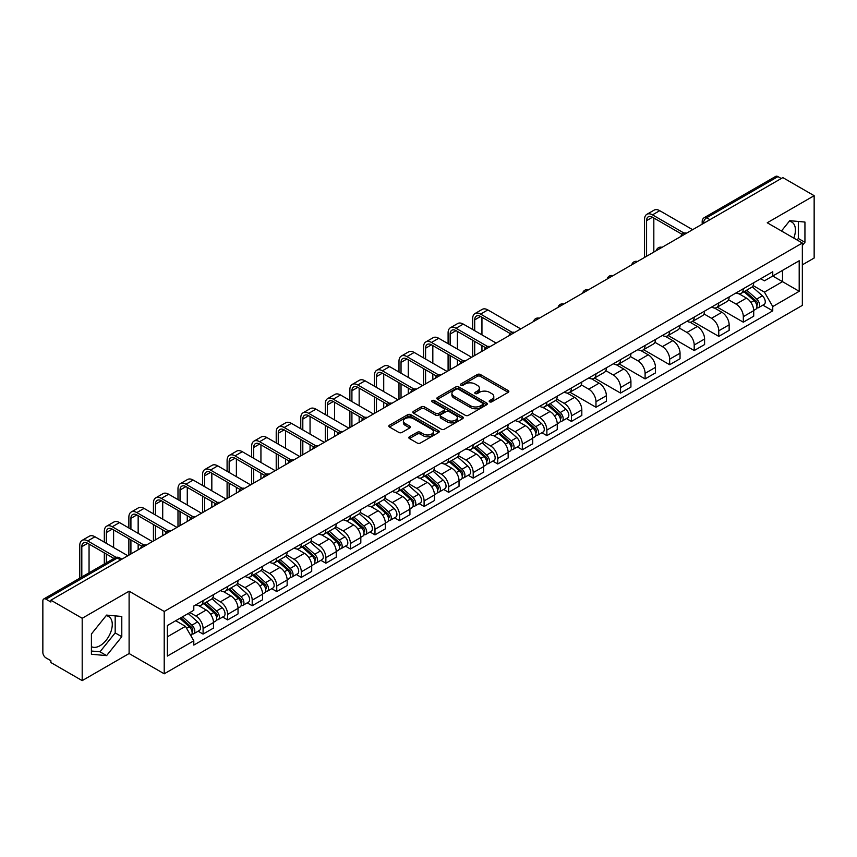 <?xml version="1.0" encoding="UTF-8"?>
<svg xmlns="http://www.w3.org/2000/svg" width="857" height="857" viewBox="0 0 857 857"><rect width="100%" height="100%" fill="white"/><g stroke="black" fill="none" stroke-linecap="round" stroke-linejoin="round"><path stroke-width="1.29" d="M489.615 401.826A1.532 0.878 0 0 0 491.779 401.826L508.201 392.345A2.185 1.264 0 0 0 508.833 391.456A2.185 1.264 0 0 0 508.201 390.567L480.391 374.509A2.185 1.264 0 0 0 477.295 374.509L460.884 383.99A1.532 0.878 0 0 0 460.434 384.611A1.532 0.878 0 0 0 460.884 385.232A1.532 0.878 0 0 0 463.048 385.232L465.169 384.011A6.995 4.039 0 0 1 475.057 384.011L477.37 385.35A6.995 4.039 0 0 1 479.427 388.2A6.995 4.039 0 0 1 477.37 391.06L475.249 392.281A1.532 0.878 0 0 0 474.799 392.902A1.532 0.878 0 0 0 475.249 393.534A1.532 0.878 0 0 0 477.413 393.534L479.534 392.302A6.995 4.039 0 0 1 489.422 392.302L491.747 393.642A6.995 4.039 0 0 1 493.793 396.502A6.995 4.039 0 0 1 491.747 399.351L489.615 400.583A1.532 0.878 0 0 0 489.176 401.205A1.532 0.878 0 0 0 489.615 401.826L489.615 400.583M789.254 221.31A17.365 10.027 -60 0 1 791.825 222.092A17.365 10.027 -60 0 1 793.775 238.085M106.107 615.722A17.365 10.027 -60 0 1 108.668 616.504A17.365 10.027 -60 0 1 111.335 630.42A17.365 10.027 -60 0 1 99.99 645.717A17.365 10.027 -60 0 1 91.41 646.639M409.464 436.77A2.185 1.264 0 0 0 408.832 437.659A2.185 1.264 0 0 0 409.464 438.559L417.273 443.058A2.185 1.264 0 0 0 420.358 443.058L438.591 432.539A2.185 1.264 0 0 0 439.234 431.639A2.185 1.264 0 0 0 438.591 430.75L410.782 414.692A2.185 1.264 0 0 0 407.696 414.692L389.464 425.222A2.185 1.264 0 0 0 388.821 426.111A2.185 1.264 0 0 0 389.464 427L398.88 432.442A2.185 1.264 0 0 0 401.976 432.442L409.775 427.943A2.185 1.264 0 0 0 410.417 427.054A2.185 1.264 0 0 0 409.775 426.154L405.104 423.454A5.849 3.374 0 0 1 403.39 421.076A5.849 3.374 0 0 1 407 417.959A5.849 3.374 0 0 1 413.374 418.687L431.682 429.261A5.849 3.374 0 0 1 433.396 431.639A5.849 3.374 0 0 1 429.786 434.756A5.849 3.374 0 0 1 423.412 434.028L420.358 432.271A2.185 1.264 0 0 0 417.273 432.271L409.464 436.77L409.464 438.559L417.273 434.081L417.273 432.271M164.212 611.459L129.107 591.191L82.197 618.272L50.874 600.189L782.827 177.603L814.15 195.685L767.24 222.766L802.345 243.034L164.212 611.459L164.212 673.806L802.345 305.381L802.345 243.034M465.319 415.324A2.185 1.264 0 0 0 468.415 415.324L486.647 404.793A2.185 1.264 0 0 0 487.279 403.904A2.185 1.264 0 0 0 486.647 403.004L458.838 386.957A2.185 1.264 0 0 0 455.742 386.957L437.509 397.477A2.185 1.264 0 0 0 436.866 398.366A2.185 1.264 0 0 0 437.509 399.266L465.319 415.324M432.796 402.158A1.532 0.878 0 0 1 434.349 402.372L434.349 400.551L462.619 416.877A2.185 1.264 0 0 1 463.262 417.777A2.185 1.264 0 0 1 462.619 418.666L444.387 429.186A2.185 1.264 0 0 1 441.301 429.186L413.481 413.138L421.29 408.66L421.29 406.839L413.481 411.349A2.185 1.264 0 0 0 412.849 412.238A2.185 1.264 0 0 0 413.481 413.138L413.481 411.349M421.29 408.66A2.185 1.264 0 0 1 424.376 408.66L424.376 406.839A2.185 1.264 0 0 0 421.29 406.839M424.376 406.839L435.656 413.353A2.185 1.264 0 0 0 438.752 413.353L443.926 410.364A2.185 1.264 0 0 0 444.558 409.475A2.185 1.264 0 0 0 443.926 408.585L432.185 401.804A1.532 0.878 0 0 1 431.735 401.183A1.532 0.878 0 0 1 432.678 400.369A1.532 0.878 0 0 1 434.349 400.551M82.197 618.272L82.197 680.619L50.874 662.536L50.874 660.715L45.999 657.897A4.456 2.571 -120 0 1 42.85 652.445L42.85 601.003A4.456 2.571 -120 0 1 43.771 598.968L115.074 557.8A4.456 2.571 60 0 1 117.302 558.025L45.999 599.193A4.456 2.571 -120 0 0 43.771 598.968M802.345 264.845L814.15 258.032L814.15 195.685M82.197 680.619L129.107 653.537L164.212 673.806M50.874 600.189L50.874 602.01L45.999 599.193M709.95 219.681L706.639 217.774A4.456 2.571 60 0 0 704.411 217.549L775.724 176.381A4.456 2.571 60 0 1 777.942 176.606L706.639 217.774A4.456 2.571 120 0 0 703.49 223.227L703.49 223.409M781.252 178.513L777.942 176.606M743.319 288.745A10.241 5.913 60 0 1 741.198 293.34L751.589 287.341A10.241 5.913 -120 0 0 753.71 282.746M728.568 299.779L736.077 304.106A10.241 5.913 60 0 1 743.319 316.651L753.71 310.652A10.241 5.913 -120 0 0 746.468 298.107L739.023 293.812M753.71 310.652L753.71 316.19L743.319 322.189L717.277 307.16M741.198 293.34A10.241 5.913 60 0 1 736.152 292.88M743.319 316.651L743.319 322.189M718.755 302.928A10.241 5.913 60 0 1 716.645 307.524L727.025 301.525A10.241 5.913 -120 0 0 729.146 296.929M692.713 321.332L718.766 336.373L729.146 330.373L729.146 324.824A10.241 5.913 -120 0 0 721.905 312.291L714.47 307.995M716.645 307.524A10.241 5.913 60 0 1 711.599 307.063M704.015 313.951L711.524 318.279A10.241 5.913 60 0 1 718.766 330.823L718.766 336.373M694.202 317.101A10.241 5.913 60 0 1 692.081 321.696L702.472 315.697A10.241 5.913 -120 0 0 704.593 311.102M668.16 335.505L694.202 350.545L704.593 344.546L704.593 339.008A10.241 5.913 -120 0 0 697.352 326.463L689.917 322.168M692.081 321.696A10.241 5.913 60 0 1 687.046 321.236M679.462 328.124L686.96 332.462A10.241 5.913 60 0 1 694.202 345.007L694.202 350.545M669.649 331.284A10.241 5.913 60 0 1 667.528 335.88L677.919 329.881A10.241 5.913 -120 0 0 680.04 325.285M643.607 349.688L669.649 364.718L680.04 358.729L680.04 353.18A10.241 5.913 -120 0 0 672.799 340.636L665.364 336.351M667.528 335.88A10.241 5.913 60 0 1 662.482 335.408M654.909 342.307L662.407 346.635A10.241 5.913 60 0 1 669.649 359.179L669.649 364.718M645.096 345.457A10.241 5.913 60 0 1 642.975 350.052L653.366 344.053A10.241 5.913 -120 0 0 655.487 339.458M619.054 363.861L645.096 378.901L655.487 372.902L655.487 367.353A10.241 5.913 -120 0 0 648.246 354.819L640.811 350.524M642.975 350.052A10.241 5.913 60 0 1 637.929 349.592M630.345 356.48L637.854 360.818A10.241 5.913 60 0 1 645.096 373.352L645.096 378.901M620.532 359.629A10.241 5.913 60 0 1 618.422 364.225L628.802 358.237A10.241 5.913 -120 0 0 630.923 353.63M594.49 378.044L620.543 393.074L630.923 387.075L630.923 381.536A10.241 5.913 -120 0 0 623.682 368.992L616.247 364.696M618.422 364.225A10.241 5.913 60 0 1 613.376 363.764M605.792 370.663L613.301 374.991A10.241 5.913 60 0 1 620.543 387.535L620.543 393.074M595.979 373.813A10.241 5.913 60 0 1 593.858 378.408L604.249 372.409A10.241 5.913 -120 0 0 606.37 367.814M569.937 392.217L595.979 407.257L606.37 401.258L606.37 395.709A10.241 5.913 -120 0 0 599.129 383.175L591.694 378.88M593.858 378.408A10.241 5.913 60 0 1 588.823 377.948M581.239 384.836L588.738 389.164A10.241 5.913 60 0 1 595.979 401.708L595.979 407.257M571.426 387.985A10.241 5.913 60 0 1 569.305 392.581L579.696 386.582A10.241 5.913 -120 0 0 581.817 381.986M566.445 418.559L571.426 421.43L581.817 415.431L581.817 409.892A10.241 5.913 -120 0 0 574.576 397.348L567.141 393.052M569.305 392.581A10.241 5.913 60 0 1 564.26 392.12M556.686 399.019L564.185 403.347A10.241 5.913 60 0 1 571.426 415.891L571.426 421.43M546.873 402.169A10.241 5.913 60 0 1 544.752 406.764L555.143 400.765A10.241 5.913 -120 0 0 557.264 396.17M541.892 432.731L546.873 435.613L557.264 429.614L557.264 424.065A10.241 5.913 -120 0 0 550.023 411.521L542.588 407.236M544.752 406.764A10.241 5.913 60 0 1 539.706 406.304M532.122 413.192L539.631 417.52A10.241 5.913 60 0 1 546.873 430.064L546.873 435.613M522.32 416.341A10.241 5.913 60 0 1 520.199 420.937L530.579 414.938A10.241 5.913 -120 0 0 532.7 410.342M517.339 446.915L522.32 449.786L532.7 443.787L532.7 438.248A10.241 5.913 -120 0 0 525.459 425.704L518.024 421.408M520.199 420.937A10.241 5.913 60 0 1 515.153 420.476M507.569 427.364L515.078 431.703A10.241 5.913 60 0 1 522.32 444.237L522.32 449.786M497.756 430.514A10.241 5.913 60 0 1 495.635 435.12L506.026 429.121A10.241 5.913 -120 0 0 508.147 424.526M492.775 461.087L497.756 463.958L508.147 457.959L508.147 452.421A10.241 5.913 -120 0 0 500.906 439.877L493.471 435.581M495.635 435.12A10.241 5.913 60 0 1 490.6 434.649M483.016 441.548L490.515 445.876A10.241 5.913 60 0 1 497.756 458.42L497.756 463.958M473.203 444.697A10.241 5.913 60 0 1 471.082 449.293L481.473 443.294A10.241 5.913 -120 0 0 483.594 438.698M468.222 475.26L473.203 478.142L483.594 472.143L483.594 466.594A10.241 5.913 -120 0 0 476.353 454.06L468.918 449.764M471.082 449.293A10.241 5.913 60 0 1 466.047 448.832M458.463 455.72L465.962 460.059A10.241 5.913 60 0 1 473.203 472.593L473.203 478.142M448.65 458.87A10.241 5.913 60 0 1 446.529 463.466L456.92 457.467A10.241 5.913 -120 0 0 459.041 452.871M443.669 489.443L448.65 492.314L459.041 486.315L459.041 480.777A10.241 5.913 -120 0 0 451.8 468.233L444.365 463.937M446.529 463.466A10.241 5.913 60 0 1 441.484 463.005M433.899 469.904L441.409 474.232A10.241 5.913 60 0 1 448.65 486.776L448.65 492.314M424.097 473.053A10.241 5.913 60 0 1 421.976 477.649L432.357 471.65A10.241 5.913 -120 0 0 434.478 467.054M419.116 503.616L424.097 506.498L434.478 500.499L434.478 494.95A10.241 5.913 -120 0 0 427.236 482.405L419.801 478.12M421.976 477.649A10.241 5.913 60 0 1 416.93 477.188M409.346 484.076L416.856 488.404A10.241 5.913 60 0 1 424.097 500.949L424.097 506.498M399.533 487.226A10.241 5.913 60 0 1 397.412 491.822L407.803 485.823A10.241 5.913 -120 0 0 409.925 481.227M394.552 517.799L399.533 520.67L409.925 514.671L409.925 509.133A10.241 5.913 -120 0 0 402.683 496.589L395.248 492.293M397.412 491.822A10.241 5.913 60 0 1 392.377 491.361M384.793 498.249L392.292 502.588A10.241 5.913 60 0 1 399.533 515.132L399.533 520.67M374.98 501.409A10.241 5.913 60 0 1 372.859 506.005L383.25 500.006A10.241 5.913 -120 0 0 385.371 495.41M369.999 531.972L374.98 534.843L385.371 528.855L385.371 523.306A10.241 5.913 -120 0 0 378.13 510.761L370.695 506.476M372.859 506.005A10.241 5.913 60 0 1 367.824 505.534M360.24 512.432L367.739 516.76A10.241 5.913 60 0 1 374.98 529.305L374.98 534.843M350.427 515.582A10.241 5.913 60 0 1 348.306 520.178L358.697 514.179A10.241 5.913 -120 0 0 360.818 509.583M345.446 546.145L350.427 549.026L360.818 543.027L360.818 537.478A10.241 5.913 -120 0 0 353.577 524.945L346.142 520.649M348.306 520.178A10.241 5.913 60 0 1 343.261 519.717M335.676 526.605L343.186 530.944A10.241 5.913 60 0 1 350.427 543.477L350.427 549.026M325.874 529.755A10.241 5.913 60 0 1 323.753 534.35L334.134 528.362A10.241 5.913 -120 0 0 336.255 523.756M320.893 560.328L325.874 563.199L336.255 557.2L336.255 551.662A10.241 5.913 -120 0 0 329.013 539.117L321.579 534.822M323.753 534.35A10.241 5.913 60 0 1 318.708 533.89M311.123 540.788L318.633 545.116A10.241 5.913 60 0 1 325.874 557.661L325.874 563.199M301.31 543.938A10.241 5.913 60 0 1 299.189 548.534L309.581 542.535A10.241 5.913 -120 0 0 311.702 537.939M296.329 574.501L301.31 577.382L311.702 571.383L311.702 565.834A10.241 5.913 -120 0 0 304.46 553.301L297.025 549.005M299.189 548.534A10.241 5.913 60 0 1 294.155 548.073M286.57 554.961L294.069 559.289A10.241 5.913 60 0 1 301.31 571.833L301.31 577.382M276.757 558.111A10.241 5.913 60 0 1 274.636 562.706L285.027 556.707A10.241 5.913 -120 0 0 287.149 552.112M271.776 588.684L276.757 591.555L287.149 585.556L287.149 580.018A10.241 5.913 -120 0 0 279.907 567.473L272.472 563.178M274.636 562.706A10.241 5.913 60 0 1 269.601 562.246M262.017 569.134L269.516 573.472A10.241 5.913 60 0 1 276.757 586.017L276.757 591.555M252.204 572.294A10.241 5.913 60 0 1 250.083 576.89L260.474 570.891A10.241 5.913 -120 0 0 262.596 566.295M247.223 602.857L252.204 605.738L262.596 599.739L262.596 594.19A10.241 5.913 -120 0 0 255.354 581.646L247.919 577.361M250.083 576.89A10.241 5.913 60 0 1 245.038 576.429M237.464 583.317L244.963 587.645A10.241 5.913 60 0 1 252.204 600.189L252.204 605.738M227.651 586.467A10.241 5.913 60 0 1 225.53 591.062L235.911 585.063A10.241 5.913 -120 0 0 238.032 580.468M222.67 617.029L227.651 619.911L238.032 613.912L238.032 608.374A10.241 5.913 -120 0 0 230.79 595.829L223.356 591.534M225.53 591.062A10.241 5.913 60 0 1 220.485 590.602M212.9 597.49L220.41 601.828A10.241 5.913 60 0 1 227.651 614.362L227.651 619.911M203.088 600.639A10.241 5.913 60 0 1 200.966 605.246L211.358 599.247A10.241 5.913 -120 0 0 213.479 594.651M198.106 631.213L203.088 634.084L213.479 628.085L213.479 622.546A10.241 5.913 -120 0 0 206.237 610.002L198.803 605.706M200.966 605.246A10.241 5.913 60 0 1 195.932 604.774M189.868 612.551L195.846 616.001A10.241 5.913 60 0 1 203.088 628.545L203.088 634.084M760.705 278.707L764.412 280.839L799.195 260.753L782.516 270.394L782.516 281.664L764.412 292.108L753.132 285.595M167.361 636.815L185.466 626.36L193.8 640.811L167.361 656.076L167.361 625.546L193.8 610.28L193.8 606.006L772.757 271.755L772.757 276.029L799.195 291.294L772.757 306.56L764.412 292.108M799.195 260.753L799.195 291.294M193.8 640.811L193.8 645.085L772.757 310.834L772.757 306.56M802.345 245.53L804.937 242.306L804.937 222.049L789.747 220.688L781.477 230.983M129.107 591.191L129.107 653.537M91.41 654.255L106.6 655.616L121.79 636.719L121.79 616.462L106.6 615.101L91.41 633.998L91.41 654.255M185.466 626.36L175.706 620.725M762.891 305.135L772.757 310.834M797.106 240.014L798.328 238.482L798.328 221.46M798.328 238.482L804.937 242.306M91.41 651.031L99.99 651.791L115.181 632.894L115.181 615.872M99.99 651.791L106.6 655.616M115.181 632.894L121.79 636.719M490.225 402.04L491.747 401.172A6.995 4.039 0 0 0 493.793 398.312L493.793 396.502M479.427 388.2L479.427 390.021A6.995 4.039 0 0 1 477.37 392.87L475.86 393.749M508.169 392.367L480.391 376.33A2.185 1.264 0 0 0 477.295 376.33L461.495 385.446M486.615 404.815L458.838 388.767A2.185 1.264 0 0 0 455.742 388.767L437.541 399.276M482.78 404.525A1.532 0.878 0 0 0 483.23 403.904A1.532 0.878 0 0 0 482.78 403.272L458.366 389.185A1.532 0.878 0 0 0 456.203 389.185L453.964 390.471A6.995 4.039 0 0 0 451.918 393.331A6.995 4.039 0 0 0 453.964 396.18L470.654 405.822A6.995 4.039 0 0 0 480.541 405.822L482.78 404.525L482.78 406.347A1.532 0.878 0 0 0 483.23 405.715L483.23 403.904M451.918 393.331L451.918 395.152A6.995 4.039 0 0 0 453.964 398.002L453.964 396.18M482.78 406.347L480.541 407.632A6.995 4.039 0 0 1 470.654 407.632L453.964 398.002M424.376 408.66L435.656 415.174A2.185 1.264 0 0 0 438.752 415.174L443.926 412.185A2.185 1.264 0 0 0 444.558 411.296L444.558 409.475M434.349 402.372L462.587 418.677M447.365 420.112A5.849 3.374 0 0 0 453.728 420.841A5.849 3.374 0 0 0 457.338 417.723A5.849 3.374 0 0 0 455.624 415.345L449.175 411.617A2.185 1.264 0 0 0 446.09 411.617L440.905 414.606A2.185 1.264 0 0 0 440.273 415.495A2.185 1.264 0 0 0 440.905 416.384L447.365 420.112L447.365 421.933A5.849 3.374 0 0 0 453.728 422.662A5.849 3.374 0 0 0 457.338 419.544L457.338 417.723M440.273 415.495L440.273 417.316A2.185 1.264 0 0 0 440.905 418.205L440.905 416.384M447.365 421.933L440.905 418.205M433.396 431.639L433.396 433.46A5.849 3.374 0 0 1 429.786 436.577A5.849 3.374 0 0 1 423.412 435.849L420.358 434.081A2.185 1.264 0 0 0 417.273 434.081M403.39 421.076L403.39 422.887A5.849 3.374 0 0 0 405.104 425.276L405.104 423.454M409.775 426.154L409.775 427.943L405.104 425.276M438.559 432.549L410.782 416.513A2.185 1.264 0 0 0 407.696 416.513L389.485 427.022M744.026 291.712L754.031 300.636A5.571 3.214 60 0 1 755.778 309.248L753.699 310.448M744.294 291.948L748.997 294.669M745.033 291.123L756.174 301.064A2.667 1.543 60 0 1 757.01 305.188A2.667 1.543 60 0 1 756.763 305.285M746.704 290.169L756.71 299.093A5.571 3.214 60 0 1 758.456 307.695A5.571 3.214 60 0 1 756.774 307.877M752.285 286.816L762.376 295.826A5.571 3.214 60 0 1 764.123 304.428L758.456 307.695M646.585 256.254L646.585 220.635A8.345 4.821 60 0 1 648.321 216.81A8.345 4.821 60 0 1 652.488 217.228L682.043 234.293M692.627 229.676L659.729 210.683A11.237 6.492 -120 0 0 654.116 210.126L646.874 214.304A11.237 6.492 -120 0 0 644.539 219.456L644.539 257.443M684.079 233.104L652.488 214.861A11.237 6.492 -120 0 0 646.874 214.304M653.827 252.076L653.827 217.999M474.703 330.684L474.703 319.875A8.345 4.821 60 0 1 476.428 316.051A8.345 4.821 60 0 1 480.606 316.469L510.161 333.534M520.745 328.917L487.847 309.923A11.237 6.492 -120 0 0 482.223 309.366L474.982 313.544A11.237 6.492 -120 0 0 472.657 318.697L472.657 329.506M512.186 332.345L480.606 314.101A11.237 6.492 -120 0 0 474.982 313.544M472.657 340.229L472.657 356.683M474.703 355.494L474.703 341.407M481.945 351.316L481.945 345.596M481.945 334.873L481.945 317.24M547.58 405.125L557.586 414.06A5.571 3.214 60 0 1 559.332 422.662L557.254 423.861M547.848 405.361L552.551 408.082M548.587 404.547L559.728 414.477A2.667 1.543 60 0 1 560.564 418.612A2.667 1.543 60 0 1 560.317 418.709M550.258 403.583L560.264 412.506A5.571 3.214 60 0 1 562.01 421.119A5.571 3.214 60 0 1 560.328 421.29M555.839 400.23L565.931 409.239A5.571 3.214 60 0 1 567.677 417.841L562.01 421.119M450.139 344.868L450.139 334.048A8.345 4.821 60 0 1 451.875 330.234A8.345 4.821 60 0 1 456.042 330.641L485.598 347.706M496.182 343.089L463.283 324.096A11.237 6.492 -120 0 0 457.67 323.539L450.428 327.728A11.237 6.492 -120 0 0 448.093 332.87L448.093 343.678M487.633 346.517L456.042 328.285A11.237 6.492 -120 0 0 450.428 327.728M448.093 354.412L448.093 370.856M450.139 369.678L450.139 355.591M457.381 365.5L457.381 359.769M457.381 349.045L457.381 331.413M523.027 419.309L533.033 428.232A5.571 3.214 60 0 1 534.779 436.834L532.7 438.034M523.295 419.544L527.998 422.255M524.034 418.719L535.164 428.661A2.667 1.543 60 0 1 536.011 432.785A2.667 1.543 60 0 1 535.764 432.881M525.705 417.755L535.711 426.69A5.571 3.214 60 0 1 537.457 435.292A5.571 3.214 60 0 1 535.775 435.474M531.276 414.413L541.378 423.412A5.571 3.214 60 0 1 543.124 432.024L537.457 435.292M425.586 359.04L425.586 348.231A8.345 4.821 60 0 1 427.322 344.407A8.345 4.821 60 0 1 431.489 344.825L461.045 361.879M471.629 357.273L438.73 338.279A11.237 6.492 -120 0 0 433.106 337.722L425.865 341.9A11.237 6.492 -120 0 0 423.54 347.042L423.54 357.862M463.08 360.69L431.489 342.457A11.237 6.492 -120 0 0 425.865 341.9M423.54 368.585L423.54 385.029M425.586 383.85L425.586 369.763M432.828 379.672L432.828 373.941M432.828 363.218L432.828 345.596M498.474 433.481L508.48 442.405A5.571 3.214 60 0 1 510.226 451.018L508.147 452.217M498.731 433.717L503.445 436.438M499.481 432.903L510.611 442.833A2.667 1.543 60 0 1 511.447 446.968A2.667 1.543 60 0 1 511.211 447.065M501.141 431.939L511.147 440.862A5.571 3.214 60 0 1 512.904 449.475A5.571 3.214 60 0 1 511.222 449.646M506.723 428.586L516.814 437.595A5.571 3.214 60 0 1 518.571 446.197L512.904 449.475M401.033 373.224L401.033 362.404A8.345 4.821 60 0 1 402.758 358.58A8.345 4.821 60 0 1 406.936 358.997L436.492 376.062M447.075 371.445L414.177 352.452A11.237 6.492 -120 0 0 408.553 351.895L401.312 356.073A11.237 6.492 -120 0 0 398.987 361.226L398.987 372.034M438.527 374.873L406.936 356.63A11.237 6.492 -120 0 0 401.312 356.073M398.987 382.758L398.987 399.212M401.033 398.034L401.033 383.947M408.275 393.845L408.275 388.125M408.275 377.401L408.275 359.769M473.91 447.654L483.916 456.588A5.571 3.214 60 0 1 485.662 465.19L483.594 466.39M474.178 447.89L478.892 450.611M474.928 447.075L486.058 457.006A2.667 1.543 60 0 1 486.894 461.141A2.667 1.543 60 0 1 486.647 461.237M476.588 446.111L486.594 455.046A5.571 3.214 60 0 1 488.34 463.648A5.571 3.214 60 0 1 486.658 463.83M482.17 442.758L492.261 451.768A5.571 3.214 60 0 1 494.007 460.38L488.34 463.648M449.357 461.837L459.363 470.761A5.571 3.214 60 0 1 461.109 479.374L459.031 480.573M449.625 462.073L454.339 464.794M450.364 461.248L461.505 471.189A2.667 1.543 60 0 1 462.341 475.314A2.667 1.543 60 0 1 462.094 475.41M452.035 460.295L462.041 469.218A5.571 3.214 60 0 1 463.787 477.82A5.571 3.214 60 0 1 462.105 478.002M457.617 456.942L467.708 465.951A5.571 3.214 60 0 1 469.454 474.553L463.787 477.82M424.804 476.01L434.81 484.944A5.571 3.214 60 0 1 436.556 493.546L434.478 494.746M425.072 476.246L429.775 478.967M425.811 475.431L436.941 485.362A2.667 1.543 60 0 1 437.788 489.497A2.667 1.543 60 0 1 437.541 489.593M427.482 474.467L437.488 483.391A5.571 3.214 60 0 1 439.234 492.004A5.571 3.214 60 0 1 437.552 492.175M433.053 471.114L443.155 480.124A5.571 3.214 60 0 1 444.901 488.726L439.234 492.004M400.251 490.193L410.257 499.117A5.571 3.214 60 0 1 412.003 507.719L409.925 508.919M400.508 490.429L405.222 493.15M401.258 489.604L412.388 499.545A2.667 1.543 60 0 1 413.224 503.67A2.667 1.543 60 0 1 412.988 503.766M402.919 488.64L412.924 497.574A5.571 3.214 60 0 1 414.681 506.176A5.571 3.214 60 0 1 412.999 506.358M408.5 485.298L418.591 494.296A5.571 3.214 60 0 1 420.348 502.909L414.681 506.176M375.687 504.366L385.693 513.3A5.571 3.214 60 0 1 387.45 521.902L385.371 523.102M375.955 504.602L380.669 507.323M376.705 503.787L387.835 513.718A2.667 1.543 60 0 1 388.671 517.853A2.667 1.543 60 0 1 388.425 517.949M378.365 502.823L388.371 511.747A5.571 3.214 60 0 1 390.117 520.36A5.571 3.214 60 0 1 388.435 520.531M383.947 499.47L394.038 508.48A5.571 3.214 60 0 1 395.784 517.082L390.117 520.36M351.134 518.539L361.14 527.473A5.571 3.214 60 0 1 362.886 536.075L360.808 537.275M351.402 518.785L356.116 521.495M352.141 517.96L363.282 527.891A2.667 1.543 60 0 1 364.118 532.026A2.667 1.543 60 0 1 363.871 532.122M353.812 516.996L363.818 525.93A5.571 3.214 60 0 1 365.564 534.532A5.571 3.214 60 0 1 363.882 534.714M359.394 513.654L369.485 522.652A5.571 3.214 60 0 1 371.231 531.265L365.564 534.532M326.581 532.722L336.587 541.645A5.571 3.214 60 0 1 338.333 550.258L336.255 551.458M326.849 532.958L331.552 535.679M327.588 532.133L338.719 542.074A2.667 1.543 60 0 1 339.565 546.209A2.667 1.543 60 0 1 339.318 546.305M329.259 531.179L339.265 540.103A5.571 3.214 60 0 1 341.011 548.705A5.571 3.214 60 0 1 339.329 548.887M334.83 527.826L344.932 536.836A5.571 3.214 60 0 1 346.678 545.438L341.011 548.705M302.028 546.895L312.034 555.829A5.571 3.214 60 0 1 313.78 564.431L311.702 565.631M302.285 547.13L306.999 549.851M303.035 546.316L314.165 556.247A2.667 1.543 60 0 1 315.001 560.382A2.667 1.543 60 0 1 314.765 560.478M304.696 545.352L314.701 554.286A5.571 3.214 60 0 1 316.458 562.888A5.571 3.214 60 0 1 314.776 563.07M310.277 541.999L320.368 551.008A5.571 3.214 60 0 1 322.125 559.61L316.458 562.888M277.464 561.078L287.47 570.001A5.571 3.214 60 0 1 289.227 578.614L287.149 579.803M277.732 561.314L282.446 564.035M278.482 560.489L289.612 570.43A2.667 1.543 60 0 1 290.448 574.554A2.667 1.543 60 0 1 290.212 574.651M280.143 559.525L290.148 568.459A5.571 3.214 60 0 1 291.894 577.061A5.571 3.214 60 0 1 290.212 577.243M285.724 556.182L295.815 565.192A5.571 3.214 60 0 1 297.561 573.794L291.894 577.061M252.911 575.251L262.917 584.185A5.571 3.214 60 0 1 264.663 592.787L262.585 593.987M253.179 575.486L257.893 578.207M253.918 574.672L265.059 584.603A2.667 1.543 60 0 1 265.895 588.738A2.667 1.543 60 0 1 265.649 588.834M255.59 573.708L265.595 582.631A5.571 3.214 60 0 1 267.341 591.244A5.571 3.214 60 0 1 265.659 591.416M261.171 570.355L271.262 579.364A5.571 3.214 60 0 1 273.008 587.966L267.341 591.244M228.358 589.434L238.364 598.357A5.571 3.214 60 0 1 240.11 606.96L238.032 608.159M228.626 589.67L233.329 592.38M229.365 588.845L240.496 598.786A2.667 1.543 60 0 1 241.342 602.91A2.667 1.543 60 0 1 241.096 603.007M231.036 587.881L241.042 596.815A5.571 3.214 60 0 1 242.788 605.417A5.571 3.214 60 0 1 241.106 605.599M236.618 584.538L246.709 593.537A5.571 3.214 60 0 1 248.455 602.15L242.788 605.417M203.805 603.607L213.811 612.53A5.571 3.214 60 0 1 215.557 621.143L213.479 622.343M204.062 603.842L208.776 606.563M204.812 603.028L215.943 612.959A2.667 1.543 60 0 1 216.789 617.094A2.667 1.543 60 0 1 216.542 617.19M206.473 602.064L216.489 610.987A5.571 3.214 60 0 1 218.235 619.6A5.571 3.214 60 0 1 216.553 619.772M212.054 598.711L222.145 607.72A5.571 3.214 60 0 1 223.902 616.322L218.235 619.6M376.48 387.396L376.48 376.587A8.345 4.821 60 0 1 378.205 372.763A8.345 4.821 60 0 1 382.383 373.17L411.938 390.235M422.522 385.629L389.624 366.635A11.237 6.492 -120 0 0 384 366.078L376.759 370.256A11.237 6.492 -120 0 0 374.434 375.398L374.434 386.218M413.963 389.046L382.383 370.813A11.237 6.492 -120 0 0 376.759 370.256M374.434 396.941L374.434 413.385M376.48 412.206L376.48 398.119M383.722 408.028L383.722 402.297M383.722 391.574L383.722 373.941M351.916 401.569L351.916 390.76A8.345 4.821 60 0 1 353.652 386.935A8.345 4.821 60 0 1 357.819 387.353L387.375 404.418M397.959 399.801L365.061 380.808A11.237 6.492 -120 0 0 359.447 380.251L352.206 384.429A11.237 6.492 -120 0 0 349.87 389.581L349.87 400.39M389.41 403.229L357.819 384.986A11.237 6.492 -120 0 0 352.206 384.429M349.87 411.114L349.87 427.568M351.916 426.379L351.916 412.292M359.158 422.201L359.158 416.481M359.158 405.757L359.158 388.125M327.363 415.752L327.363 404.933A8.345 4.821 60 0 1 329.099 401.119A8.345 4.821 60 0 1 333.266 401.526L362.822 418.591M373.406 413.974L340.508 394.981A11.237 6.492 -120 0 0 334.883 394.424L327.653 398.612A11.237 6.492 -120 0 0 325.317 403.754L325.317 414.574M364.857 417.402L333.266 399.169A11.237 6.492 -120 0 0 327.653 398.612M325.317 425.297L325.317 441.741M327.363 440.562L327.363 426.475M334.605 436.384L334.605 430.653M334.605 419.93L334.605 402.297M302.81 429.925L302.81 419.116A8.345 4.821 60 0 1 304.535 415.291A8.345 4.821 60 0 1 308.713 415.709L338.269 432.774M348.853 428.157L315.954 409.164A11.237 6.492 -120 0 0 310.33 408.607L303.089 412.785A11.237 6.492 -120 0 0 300.764 417.927L300.764 428.746M340.304 431.574L308.713 413.342A11.237 6.492 -120 0 0 303.089 412.785M300.764 439.47L300.764 455.924M302.81 454.735L302.81 440.648M310.052 450.557L310.052 444.837M310.052 434.113L310.052 416.481M278.257 444.108L278.257 433.288A8.345 4.821 60 0 1 279.982 429.464A8.345 4.821 60 0 1 284.16 429.882L313.716 446.947M324.3 442.33L291.401 423.337A11.237 6.492 -120 0 0 285.777 422.78L278.536 426.957A11.237 6.492 -120 0 0 276.211 432.11L276.211 442.919M315.74 445.758L284.16 427.514A11.237 6.492 -120 0 0 278.536 426.957M276.211 453.642L276.211 470.097M278.257 468.918L278.257 454.831M285.499 464.73L285.499 459.009M285.499 448.286L285.499 430.653M253.693 458.281L253.693 447.472A8.345 4.821 60 0 1 255.429 443.647A8.345 4.821 60 0 1 259.596 444.055L289.152 461.12M299.736 456.513L266.838 437.52A11.237 6.492 -120 0 0 261.224 436.963L253.983 441.141A11.237 6.492 -120 0 0 251.647 446.283L251.647 457.102M291.187 459.93L259.596 441.698A11.237 6.492 -120 0 0 253.983 441.141M251.647 467.826L251.647 484.269M253.693 483.091L253.693 469.004M260.935 478.913L260.935 473.182M260.935 462.459L260.935 444.837M229.14 472.464L229.14 461.644A8.345 4.821 60 0 1 230.876 457.82A8.345 4.821 60 0 1 235.043 458.238L264.599 475.303M275.183 470.686L242.285 451.693A11.237 6.492 -120 0 0 236.661 451.136L229.43 455.313A11.237 6.492 -120 0 0 227.094 460.466L227.094 471.275M266.634 474.114L235.043 455.87A11.237 6.492 -120 0 0 229.43 455.313M227.094 481.998L227.094 498.453M229.14 497.264L229.14 483.187M236.382 493.086L236.382 487.365M236.382 476.642L236.382 459.009M204.587 486.637L204.587 475.817A8.345 4.821 60 0 1 206.312 472.003A8.345 4.821 60 0 1 210.49 472.411L240.046 489.476M250.63 484.869L217.732 465.865A11.237 6.492 -120 0 0 212.108 465.308L204.866 469.497A11.237 6.492 -120 0 0 202.541 474.639L202.541 485.458M242.081 488.286L210.49 470.054A11.237 6.492 -120 0 0 204.866 469.497M202.541 496.182L202.541 512.625M204.587 511.447L204.587 497.36M211.829 507.269L211.829 501.538M211.829 490.815L211.829 473.182M180.034 500.809L180.034 490A8.345 4.821 60 0 1 181.759 486.176A8.345 4.821 60 0 1 185.937 486.594L215.493 503.659M226.077 499.042L193.179 480.049A11.237 6.492 -120 0 0 187.554 479.492L180.313 483.669A11.237 6.492 -120 0 0 177.988 488.822L177.988 499.631M217.517 502.47L185.937 484.226A11.237 6.492 -120 0 0 180.313 483.669M177.988 510.354L177.988 526.809M180.034 525.62L180.034 511.533M187.276 521.442L187.276 515.721M187.276 504.998L187.276 487.365M155.471 514.993L155.471 504.173A8.345 4.821 60 0 1 157.206 500.359A8.345 4.821 60 0 1 161.373 500.767L190.94 517.832M201.513 513.214L168.615 494.221A11.237 6.492 -120 0 0 163.001 493.664L155.76 497.853A11.237 6.492 -120 0 0 153.424 502.995L153.424 513.804M192.964 516.642L161.373 498.41A11.237 6.492 -120 0 0 155.76 497.853M153.424 524.538L153.424 540.981M155.471 539.803L155.471 525.716M162.712 535.614L162.712 529.894M162.712 519.171L162.712 501.538M130.917 529.165L130.917 518.356A8.345 4.821 60 0 1 132.653 514.532A8.345 4.821 60 0 1 136.82 514.95L166.376 532.004M176.96 527.398L144.062 508.405A11.237 6.492 -120 0 0 138.438 507.847L131.207 512.025A11.237 6.492 -120 0 0 128.871 517.167L128.871 527.987M168.411 530.815L136.82 512.582A11.237 6.492 -120 0 0 131.207 512.025M128.871 538.71L128.871 555.154M130.917 553.976L130.917 539.889M138.159 549.798L138.159 544.066M138.159 533.343L138.159 515.721M106.364 543.349L106.364 532.529A8.345 4.821 60 0 1 108.089 528.705A8.345 4.821 60 0 1 112.267 529.123L141.823 546.188M152.407 541.57L119.509 522.577A11.237 6.492 -120 0 0 113.885 522.02L106.643 526.198A11.237 6.492 -120 0 0 104.318 531.351L104.318 542.16M143.858 544.998L112.267 526.755A11.237 6.492 -120 0 0 106.643 526.198M104.318 552.883L104.318 564.013M106.364 562.835L106.364 554.072M113.606 547.527L113.606 529.894M179.863 618.326L189.247 626.713A5.571 3.214 60 0 1 191.004 635.316L190.725 635.476M179.949 618.272L184.223 620.736M180.87 617.747L191.39 627.131A2.667 1.543 60 0 1 192.225 631.266A2.667 1.543 60 0 1 191.989 631.363M182.53 616.783L191.925 625.171A5.571 3.214 60 0 1 193.671 633.773A5.571 3.214 60 0 1 191.989 633.955M188.197 613.516L197.592 621.893A5.571 3.214 60 0 1 199.338 630.506L193.671 633.773M81.811 577.007L81.811 546.702A8.345 4.821 60 0 1 83.536 542.888A8.345 4.821 60 0 1 87.714 543.295L113.949 558.453M127.854 555.754L94.956 536.761A11.237 6.492 -120 0 0 89.332 536.203L82.09 540.381A11.237 6.492 -120 0 0 79.765 545.523L79.765 578.186M116.156 557.361L87.714 540.938A11.237 6.492 -120 0 0 82.09 540.381M89.053 572.83L89.053 544.066M703.651 223.313L703.49 223.227A4.456 2.571 0 0 1 702.183 221.406L702.183 224.159M227.651 614.362L238.032 608.374M252.204 600.189L262.596 594.19M276.757 586.017L287.149 580.018M301.31 571.833L311.702 565.834M325.874 557.661L336.255 551.662M350.427 543.477L360.818 537.478M374.98 529.305L385.371 523.306M399.533 515.132L409.925 509.133M424.097 500.949L434.478 494.95M448.65 486.776L459.041 480.777M473.203 472.593L483.594 466.594M497.756 458.42L508.147 452.421M522.32 444.237L532.7 438.248M546.873 430.064L557.264 424.065M571.426 415.891L581.817 409.892M595.979 401.708L606.37 395.709M620.543 387.535L630.923 381.536M645.096 373.352L655.487 367.353M669.649 359.179L680.04 353.18M694.202 345.007L704.593 339.008M718.766 330.823L729.146 324.824M203.088 628.545L213.479 622.546M195.846 616.001L206.237 610.002M220.41 601.828L230.79 595.829M244.963 587.645L255.354 581.646M269.516 573.472L279.907 567.473M294.069 559.289L304.46 553.301M318.633 545.116L329.013 539.117M343.186 530.944L353.577 524.945M367.739 516.76L378.13 510.761M392.292 502.588L402.683 496.589M416.856 488.404L427.236 482.405M441.409 474.232L451.8 468.233M465.962 460.059L476.353 454.06M490.515 445.876L500.906 439.877M515.078 431.703L525.459 425.704M539.631 417.52L550.023 411.521M564.185 403.347L574.576 397.348M588.738 389.164L599.129 383.175M613.301 374.991L623.682 368.992M637.854 360.818L648.246 354.819M662.407 346.635L672.799 340.636M686.96 332.462L697.352 326.463M711.524 318.279L721.905 312.291M736.077 304.106L746.468 298.107M686.211 233.383A4.456 2.571 120 0 0 684.25 234.518M661.658 247.555A4.456 2.571 120 0 0 659.697 248.691M637.105 261.739A4.456 2.571 120 0 0 635.133 262.874M612.551 275.911A4.456 2.571 120 0 0 610.58 277.047M587.988 290.084A4.456 2.571 120 0 0 586.027 291.219M563.435 304.267A4.456 2.571 120 0 0 561.474 305.403M538.882 318.44A4.456 2.571 120 0 0 536.91 319.575M514.329 332.623A4.456 2.571 120 0 0 512.357 333.759M489.776 346.796A4.456 2.571 120 0 0 487.804 347.931M465.212 360.979A4.456 2.571 120 0 0 463.251 362.104M440.659 375.152A4.456 2.571 120 0 0 438.698 376.287M416.106 389.324A4.456 2.571 120 0 0 414.135 390.46M391.553 403.508A4.456 2.571 120 0 0 389.581 404.643M366.989 417.68A4.456 2.571 120 0 0 365.028 418.816M342.436 431.864A4.456 2.571 120 0 0 340.475 432.999M317.883 446.036A4.456 2.571 120 0 0 315.912 447.172M293.33 460.209A4.456 2.571 120 0 0 291.359 461.345M268.766 474.392A4.456 2.571 120 0 0 266.806 475.528M244.213 488.565A4.456 2.571 120 0 0 242.252 489.701M219.66 502.748A4.456 2.571 120 0 0 217.689 503.884M195.107 516.921A4.456 2.571 120 0 0 193.136 518.057M170.543 531.094A4.456 2.571 120 0 0 168.583 532.229M145.99 545.277A4.456 2.571 120 0 0 144.03 546.412M120.612 559.932L117.302 558.025A4.456 2.571 120 0 1 119.53 557.8A4.456 4.456 0 0 0 115.074 557.8M491.747 401.172L491.747 399.351M475.249 393.534L475.249 392.281M477.37 392.87L477.37 391.06M460.884 385.232L460.884 383.99M477.295 376.33L477.295 374.509M480.391 376.33L480.391 374.509M508.201 392.345L508.201 390.567M437.509 399.266L437.509 397.477M455.742 388.767L455.742 386.957M458.838 388.767L458.838 386.957M486.647 404.793L486.647 403.004M470.654 407.632L470.654 405.822M480.541 407.632L480.541 405.822M435.656 415.174L435.656 413.353M438.752 415.174L438.752 413.353M443.926 412.185L443.926 410.364M462.619 418.666L462.619 416.877M420.358 434.081L420.358 432.271M423.412 435.849L423.412 434.028M389.464 427L389.464 425.222M407.696 416.513L407.696 414.692M410.782 416.513L410.782 414.692M438.591 432.539L438.591 430.75M754.031 300.636L750.914 302.435M757.567 303.967L756.56 304.546M762.376 295.826L756.71 299.093M652.488 214.861L659.729 210.683M646.585 220.635L652.488 217.228M480.606 314.101L487.847 309.923M474.703 319.875L480.606 316.469M557.586 414.06L554.468 415.859M561.121 417.391L560.114 417.97M565.931 409.239L560.264 412.506M456.042 328.285L463.283 324.096M450.139 334.048L456.042 330.641M533.033 428.232L529.915 430.032M536.557 431.564L535.561 432.142M541.378 423.412L535.711 426.69M431.489 342.457L438.73 338.279M425.586 348.231L431.489 344.825M508.48 442.405L505.351 444.215M512.004 445.736L510.997 446.315M516.814 437.595L511.147 440.862M406.936 356.63L414.177 352.452M401.033 362.404L406.936 358.997M483.916 456.588L480.798 458.388M487.451 459.92L486.444 460.498M492.261 451.768L486.594 455.046M459.363 470.761L456.245 472.561M462.898 474.092L461.891 474.671M467.708 465.951L462.041 469.218M434.81 484.944L431.692 486.744M438.334 488.276L437.338 488.854M443.155 480.124L437.488 483.391M410.257 499.117L407.129 500.917M413.781 502.448L412.774 503.027M418.591 494.296L412.924 497.574M385.693 513.3L382.576 515.1M389.228 516.632L388.221 517.21M394.038 508.48L388.371 511.747M361.14 527.473L358.022 529.272M364.675 530.804L363.668 531.383M369.485 522.652L363.818 525.93M336.587 541.645L333.469 543.456M340.111 544.977L339.115 545.555M344.932 536.836L339.265 540.103M312.034 555.829L308.906 557.628M315.558 559.16L314.562 559.739M320.368 551.008L314.701 554.286M287.47 570.001L284.353 571.801M291.005 573.333L289.998 573.911M295.815 565.192L290.148 568.459M262.917 584.185L259.8 585.984M266.452 587.516L265.445 588.095M271.262 579.364L265.595 582.631M238.364 598.357L235.246 600.157M241.888 601.689L240.892 602.267M246.709 593.537L241.042 596.815M213.811 612.53L210.683 614.34M217.335 615.862L216.339 616.44M222.145 607.72L216.489 610.987M382.383 370.813L389.624 366.635M376.48 376.587L382.383 373.17M357.819 384.986L365.061 380.808M351.916 390.76L357.819 387.353M333.266 399.169L340.508 394.981M327.363 404.933L333.266 401.526M308.713 413.342L315.954 409.164M302.81 419.116L308.713 415.709M284.16 427.514L291.401 423.337M278.257 433.288L284.16 429.882M259.596 441.698L266.838 437.52M253.693 447.472L259.596 444.055M235.043 455.87L242.285 451.693M229.14 461.644L235.043 458.238M210.49 470.054L217.732 465.865M204.587 475.817L210.49 472.411M185.937 484.226L193.179 480.049M180.034 490L185.937 486.594M161.373 498.41L168.615 494.221M155.471 504.173L161.373 500.767M136.82 512.582L144.062 508.405M130.917 518.356L136.82 514.95M112.267 526.755L119.509 522.577M106.364 532.529L112.267 529.123M189.247 626.713L186.558 628.267M192.782 630.045L191.775 630.623M197.592 621.893L191.925 625.171M87.714 540.938L94.956 536.761M81.811 546.702L87.714 543.295M686.596 233.158A4.456 4.456 0 0 0 680.887 236.457M662.033 247.341A4.456 4.456 0 0 0 656.323 250.64M637.479 261.514A4.456 4.456 0 0 0 631.77 264.813M612.926 275.697A4.456 4.456 0 0 0 607.217 278.996M588.373 289.87A4.456 4.456 0 0 0 582.664 293.169M563.82 304.042A4.456 4.456 0 0 0 558.1 307.342M539.257 318.226A4.456 4.456 0 0 0 533.547 321.525M514.703 332.398A4.456 4.456 0 0 0 508.994 335.698M490.15 346.582A4.456 4.456 0 0 0 484.441 349.881M465.597 360.754A4.456 4.456 0 0 0 459.877 364.054M441.034 374.938A4.456 4.456 0 0 0 435.324 378.226M416.481 389.11A4.456 4.456 0 0 0 410.771 392.41M391.928 403.283A4.456 4.456 0 0 0 386.218 406.582M367.374 417.466A4.456 4.456 0 0 0 361.654 420.766M342.811 431.639A4.456 4.456 0 0 0 337.101 434.938M318.258 445.822A4.456 4.456 0 0 0 312.548 449.111M293.705 459.995A4.456 4.456 0 0 0 287.995 463.294M269.152 474.167A4.456 4.456 0 0 0 263.431 477.467M244.588 488.351A4.456 4.456 0 0 0 238.878 491.65M220.035 502.523A4.456 4.456 0 0 0 214.325 505.823M195.482 516.707A4.456 4.456 0 0 0 189.772 520.006M170.929 530.879A4.456 4.456 0 0 0 165.208 534.179M146.365 545.063A4.456 4.456 0 0 0 140.655 548.351M121.919 559.182L119.53 557.8M704.411 217.549A4.456 4.456 0 0 0 702.183 221.406"/></g></svg>
